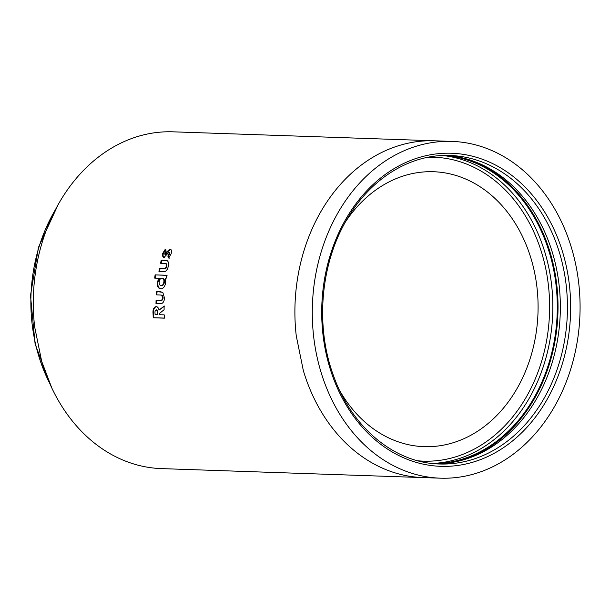<?xml version="1.0" encoding="UTF-8"?>
<svg xmlns="http://www.w3.org/2000/svg" width="610" height="610" viewBox="0 0 610 610"><rect width="100%" height="100%" fill="white"/><g stroke="black" fill="none" stroke-linecap="round" stroke-linejoin="round"><path stroke-width="0.91" d="M445.01 155.443A154.345 122.618 -88 0 1 546.895 244.991A154.345 122.618 -88 0 1 531.767 401.662A154.345 122.618 -88 0 1 434.427 463.691M470.546 160.186A155.26 123.342 -88 0 1 532.339 402.211A155.26 123.342 -88 0 1 460.23 460.71M446.543 155.428A154.345 122.618 -88 0 1 549.648 244.221A154.345 122.618 -88 0 1 534.825 401.769A154.345 122.618 -88 0 1 435.952 463.813M427.145 476.89A168.49 133.849 -88 0 1 312.861 296.834A168.49 133.849 -88 0 1 451.964 141.398A168.49 133.849 -88 0 1 465.216 142.687A168.49 133.849 -88 0 1 579.5 322.751A168.49 133.849 -88 0 1 440.397 478.179A168.49 133.849 -88 0 1 427.145 476.89M345.695 221.529A137.54 109.266 -88 0 1 363.27 200.446A137.54 109.266 -88 0 1 390.591 181.132A137.54 109.266 -88 0 1 413.206 173.415A137.54 109.266 -88 0 1 433.504 171.73A137.54 109.266 -88 0 1 444.332 172.782A137.54 109.266 -88 0 1 474.191 183.213A137.54 109.266 -88 0 1 494.268 197.792A137.54 109.266 -88 0 1 516.281 225.029A137.54 109.266 -88 0 1 531.196 259.09A137.54 109.266 -88 0 1 536.975 287.424A137.54 109.266 -88 0 1 536.983 326.579A137.54 109.266 -88 0 1 528.214 364.315A137.54 109.266 -88 0 1 516.304 389.813A137.54 109.266 -88 0 1 494.298 417.941A137.54 109.266 -88 0 1 466.986 437.256A137.54 109.266 -88 0 1 444.37 444.972A137.54 109.266 -88 0 1 424.072 446.657A137.54 109.266 -88 0 1 413.245 445.605A137.54 109.266 -88 0 1 383.377 435.174A137.54 109.266 -88 0 1 363.308 420.595A137.54 109.266 -88 0 1 341.295 393.358A137.54 109.266 -88 0 1 339.877 390.957M434.564 140.803L172.958 131.821A168.49 133.849 92 0 0 148.093 133.88C138.607 135.794 129.373 138.943 120.391 143.335A168.49 133.849 92 0 0 86.925 166.995A168.49 133.849 92 0 0 59.971 201.452C54.267 211.151 49.41 221.56 45.384 232.685A168.49 133.849 92 0 0 34.648 278.915A168.49 133.849 92 0 0 34.656 326.876L41.732 361.585A168.49 133.849 92 0 0 60.001 403.309A168.49 133.849 92 0 0 86.971 436.676C94.649 443.752 102.846 449.707 111.561 454.534A168.49 133.849 92 0 0 148.146 467.313A168.49 133.849 92 0 0 161.406 468.602L423.012 477.584A168.49 133.849 -88 0 1 423.004 477.584A168.49 133.849 -88 0 1 409.745 476.296A168.49 133.849 -88 0 1 373.167 463.516C364.452 458.682 356.255 452.734 348.569 445.658A168.49 133.849 -88 0 1 321.607 412.291A168.49 133.849 -88 0 1 303.33 370.567L296.262 335.858A168.49 133.849 -88 0 1 296.254 287.897A168.49 133.849 -88 0 1 306.99 241.659C311.008 230.542 315.873 220.134 321.577 210.435A168.49 133.849 -88 0 1 348.531 175.977A168.49 133.849 -88 0 1 381.997 152.317C390.972 147.925 400.206 144.776 409.699 142.862A168.49 133.849 -88 0 1 434.564 140.803A168.49 133.849 -88 0 1 434.572 140.803L451.964 141.398M164.22 314.867L159.37 314.707L159.332 313.593L164.098 309.72L164.09 306.06L159.027 310.116C158.524 307.859 157.548 306.685 156.122 306.601C153.674 307.188 152.66 309.636 153.072 313.952L153.232 317.779L164.364 318.161L164.22 314.867M160.277 294.981L161.764 295.255L162.588 297.764C162.26 299.899 161.391 300.768 159.965 300.387L156.069 300.25L155.985 303.536L162.016 303.353C163.556 302.43 164.364 300.593 164.441 297.84L162.794 292.335L156.526 291.557L156.312 294.844L161.208 295.034M156.61 300.265L156.534 303.544L160.133 303.666M157.25 282.438C157.113 286.464 158.31 288.614 160.834 288.881C163.32 288.705 164.936 286.624 165.676 282.636L165.173 278.495L166.065 278.526L166.538 275.27L155.123 274.866L154.65 278.114L158.875 278.267L157.25 282.438L157.792 282.529C157.662 286.54 158.852 288.675 161.375 288.942M167.445 260.836L161.253 260.073L160.552 263.261L165.973 263.665L166.431 266.097C165.783 268.179 164.776 269.033 163.404 268.659L159.5 268.522L158.928 271.747L165.02 271.564C166.705 270.657 167.796 268.858 168.284 266.173C168.825 263.726 168.543 261.949 167.445 260.836L166.835 260.5M165.928 263.634L166.5 263.825L166.957 266.257L166.431 266.097M170.754 249.299L167.056 252.281L165.424 254.484L164.7 253.142L166.133 251.061L165.363 249.109L162.817 253.211C162.229 255.62 162.634 257.023 164.029 257.428L169.084 252.166L169.717 252.41L169.084 252.166L169.344 253.546L167.826 256.086L168.696 258.045L171.189 253.661C171.898 250.992 171.494 249.452 169.969 249.04L166.538 252.067L164.807 254.256L165.264 254.416M163.61 257.344L164.029 257.428M170.503 249.154L169.969 249.04L170.48 249.269M169.603 252.38L169.862 253.752L169.344 253.546M169.862 253.752L168.345 256.284L167.826 256.086M168.345 256.284L169.222 258.236M165.874 249.33L163.327 253.417L162.817 253.211M163.327 253.417C162.748 255.819 163.152 257.214 164.555 257.618M167.064 260.592L161.253 260.073M161.78 260.256L161.078 263.428M166.957 266.257C166.316 268.331 165.31 269.178 163.938 268.804L159.5 268.522M160.033 268.674L159.462 271.885M167.071 275.392L155.123 274.866M155.657 274.988L155.184 278.221M157.792 282.529L159.416 278.373L158.875 278.267M161.261 285.625L161.658 285.678C163.099 285.579 164.029 284.374 164.433 282.064C164.608 279.708 163.976 278.435 162.542 278.252M164.433 282.064L163.899 281.972C164.067 279.601 163.442 278.328 162.008 278.145L162.58 278.259M162.008 278.145C160.529 278.244 159.591 279.464 159.187 281.82C159.042 284.146 159.683 285.411 161.109 285.602C162.557 285.503 163.488 284.29 163.899 281.972M161.032 291.755L156.526 291.557M157.067 291.611L156.854 294.882M160.826 295.019L161.764 295.255M162.306 295.293L163.137 297.794L162.588 297.764M163.137 297.794C162.809 299.914 161.932 300.783 160.514 300.402L159.965 300.387M156.534 303.544L155.985 303.536M164.639 306.052L159.027 310.116M156.663 306.594C154.223 307.173 153.209 309.613 153.613 313.914L153.773 317.726L153.232 317.779M153.773 317.726L164.906 318.1M157.372 314.638L157.914 314.6L157.876 313.319C158.005 311.496 157.594 310.345 156.656 309.872L156.107 309.895C155.161 310.398 154.81 311.58 155.047 313.441L155.085 314.562L157.372 314.638L157.327 313.357C157.456 311.527 157.052 310.376 156.107 309.895M428.296 157.205A152.05 120.795 -88 0 1 537.113 239.677A152.05 120.795 -88 0 1 524.478 400.091A152.05 120.795 -88 0 1 417.873 460.794M442.784 155.512A154.345 122.618 -88 0 1 542.892 246.12A154.345 122.618 -88 0 1 527.314 401.51A154.345 122.618 -88 0 1 432.216 463.47M541.924 402.013A154.345 122.618 -88 0 1 439.497 463.996C394.647 463.059 351.94 427.755 333.624 376.027C314.752 325.565 320.593 261.896 348.173 217.29C371.925 177.518 411.216 153.804 450.088 155.489A154.345 122.618 -88 0 1 556.007 242.444A154.345 122.618 -88 0 1 541.924 402.013M347.608 216.146A156.64 124.432 -88 0 1 522.191 184.266A156.64 124.432 -88 0 1 544.76 403.431A156.64 124.432 -88 0 1 370.171 435.311A156.64 124.432 -88 0 1 347.608 216.146M55.457 209.619A152.279 120.978 92 0 0 49.509 382.927M167.056 252.281L166.538 252.067M166.385 253.394L165.867 253.188M165.196 260.371L164.669 260.188M163.938 268.804L163.404 268.659M160.483 291.725L159.942 291.671M153.613 313.914L153.072 313.952M157.876 313.319L157.327 313.357M51.812 387.998L35.113 344.048L30.5 295.514L38.43 247.424L58.102 204.724M440.397 478.179L423.004 477.584"/></g></svg>
